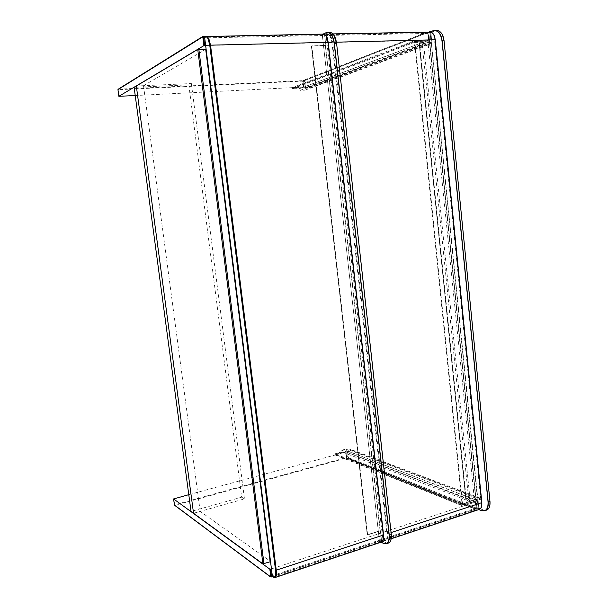 <?xml version="1.0" encoding="UTF-8"?>
<svg xmlns="http://www.w3.org/2000/svg" width="608" height="608" viewBox="0 0 608 608"><rect width="100%" height="100%" fill="white"/><g stroke="black" fill="none" stroke-linecap="round" stroke-linejoin="round"><path stroke-width="0.46" stroke-dasharray="3.04 2.28" d="M191.376 83.547L244.469 498.872L193.542 513.274L200.169 511.396L143.503 85.698L136.329 86.017L191.376 83.547L188.83 84.839L134.125 87.332M188.83 84.839L241.665 497.192L191.026 511.442M244.469 498.872L241.665 497.192M206.104 49.111L143.503 85.698M270.552 561.655L206.142 49.24M200.169 511.396L270.537 561.389M272.924 576.506L379.004 541.242L380.122 541.827L273.874 577.212L272.612 576.49M204.942 37.042L321.807 34.747L322.339 35.287L323.388 34.793L322.863 34.253L321.807 34.747M383.488 534.858L383.093 539.972C382.554 541.318 381.687 541.728 380.494 541.196L379.377 540.611L322.339 35.287M379.377 540.611L379.004 541.242M378.343 531.43L323.494 45.547L311.828 45.843L367.658 534.918L380.532 530.761L367.247 534.698L311.44 46.026L325.341 45.661L380.038 530.678L367.316 534.827L311.387 46.018L325.485 45.638L381.497 540.565L379.445 541.249L378.351 531.529M323.494 45.547L322.255 34.572L323.114 34.101L322.354 34.451M323.479 45.433L325.88 45.463L324.497 34.534L328.206 32.68L325.987 32.741M390.906 539.881C389.872 542.906 388.071 543.818 385.518 542.602L381.634 540.565L379.445 541.249L381.14 542.138M429.415 42.074L428.275 44.931L422.317 45.098L423.449 42.226L470.258 501.524L462.072 504.199L414.557 42.454L414.922 41.504L462.597 505.081L481.164 499.008L435.07 41.01L434.697 41.944L480.632 498.142L475.76 499.73L429.415 42.074L434.697 41.944M462.072 504.199L462.597 505.081M414.922 41.504L435.07 41.01M414.557 42.454L423.449 42.226M422.317 45.098L468.639 498.856L470.258 501.524M428.275 44.931L474.134 497.07L468.639 498.856M474.134 497.07L475.76 499.73M480.632 498.142L481.164 499.008M383.268 539.828L476.596 508.805L477.835 509.291L384.385 540.406L382.789 539.478L326.07 35.218L326.473 34.656L428.374 32.688L428.83 33.197L430.038 32.726L429.575 32.224L428.374 32.688M481.741 502.489L481.133 507.384C480.487 508.691 479.492 509.132 478.162 508.706L476.923 508.212L428.83 33.197M476.923 508.212L476.596 508.805M476.049 499.556L429.803 42.803L419.581 43.069L466.617 502.634L477.994 498.963L466.161 502.451L419.132 43.236L431.315 42.917L477.47 498.91L466.23 502.573L419.094 43.229L431.46 42.894L478.792 508.212L476.984 508.812L476.056 499.654M429.803 42.803L428.769 32.528L429.727 32.08L430.175 33.136L428.29 33.174L428.99 40.105L415.272 40.432L415.348 41.207L430.95 40.827L430.213 33.136L430.95 40.827M429.795 42.704L431.916 42.727L430.73 32.49L434.978 30.734L433.071 30.772M489.881 505.088C488.961 509.42 486.75 511.032 483.238 509.907L478.929 508.212L476.984 508.812L478.868 509.557M272.308 575.654L475.927 508.098L475.319 502.086L271.464 568.89M475.319 502.086L346.058 452.056L188.776 494.676M135.227 95.547L303.878 87.058L428.61 40.219L205.641 45.478M470.265 501.638L341.977 451.888L341.78 450.186L468.616 498.955L470.265 501.638L462.072 504.313L462.612 505.195L334.993 454.358L350.983 450.019L350.922 449.464L346.712 450.604L475.768 499.844L480.639 498.256L350.922 449.464M462.612 505.195L481.179 499.122L350.983 450.019M480.639 498.256L481.179 499.122M475.768 499.844L474.111 497.177L346.522 448.909L346.712 450.604M341.78 450.186L346.522 448.909M468.616 498.955L474.111 497.177M462.072 504.313L334.924 453.804L334.993 454.358L347.358 451.007L347.996 456.54L346.499 456.95L345.922 451.964L335.054 454.921L334.993 454.358L463.068 505.377L477.447 500.627L347.358 451.007M341.977 451.888L334.924 453.804M345.922 451.964L475.775 501.934L463.136 506.076L335.054 454.921M463.136 506.076L463.068 505.377M428.99 40.105L303.764 87.119L292.152 87.704L415.272 40.432M292.152 87.704L292.22 88.304L305.535 87.628L430.973 40.842M309.305 87.446L435.062 40.88L414.907 41.374L292.22 88.304L309.305 87.446L309.373 88.046L304.882 88.274L305.094 90.113L300.033 90.379L299.82 88.532L292.296 88.912L292.22 88.304L415.348 41.207M435.062 40.88L434.674 41.815L429.392 41.952L304.882 88.274M309.373 88.046L434.674 41.815M305.094 90.113L428.23 44.817L429.392 41.952M428.23 44.817L422.271 44.977L300.033 90.379M299.82 88.532L423.426 42.104L422.271 44.977M414.907 41.374L414.534 42.324L423.426 42.104M292.296 88.912L414.534 42.324M273.433 577.106L274.983 577.562M323.403 34.094L205.968 36.48L205.116 37.004M323.388 34.793L325.037 34.93C326.709 36.282 327.758 38.798 328.176 42.469M380.494 541.196L380.122 541.827L381.284 542.093M323.274 34.094L322.255 34.572L324.649 34.504L328.312 32.786C330.296 31.935 332.143 32.695 333.845 35.066M323.426 45.463L311.387 46.018L367.202 534.728L378.298 531.506M323.441 45.456L311.684 45.874L367.217 534.759L378.32 531.506M325.88 45.463L324.649 34.504L322.392 34.443M385.518 542.602L381.497 540.565L380.532 530.761M379.597 541.348L381.117 542.146L379.521 541.333M383.374 543.339L385.442 542.731L387.79 543.256M328.312 32.786L329.316 32.353M382.789 539.478L384.157 540.413L386.156 540.466C387.501 539.372 387.995 537.122 387.638 533.725L332.667 42.241L331.93 42.378L330.243 36.51C329.331 34.899 328.29 34.306 327.134 34.724L326.07 35.218M383.906 540.064C386.369 540.535 387.372 538.422 386.924 533.725L331.93 42.378M327.134 34.724L327.537 34.162L326.473 34.656M330.243 36.51L330.889 36.07L328.442 33.995L430.198 32.064M430.038 32.726L431.893 32.847C433.74 34.109 434.842 36.457 435.191 39.892M478.162 508.706L477.835 509.291L479.134 509.466M391.111 532.578L386.924 533.725M330.889 36.07L332.667 42.241L336.429 42.157M429.932 32.072L428.769 32.528L430.874 32.467L435.07 30.841C438.072 29.868 440.557 31.282 442.54 35.082M476.026 499.624L466.146 502.504L419.163 43.115L429.75 42.72L419.094 43.229L466.123 502.474L475.996 499.624M431.916 42.727L430.874 32.467L428.898 32.399M483.238 509.907L478.792 508.212L477.994 498.963M477.128 508.911L478.823 509.572M481.354 510.576L483.17 510.021L485.8 510.378M435.07 30.841L436.24 30.43M475.996 507.847L475.144 509.116L476.102 507.984L475.388 501.843M475.479 508.531L346.697 457.596L346.058 452.056M270.461 576.878L174.891 505.316L346.416 458.052L345.534 452.071M270.902 576.984L475.144 509.116L346.172 457.611L174.694 504.807L173.865 498.727M428.496 40.113L427.819 33.44L204.683 37.856M117.96 89.665L119.168 96.353M118.036 89.308L202.844 36.51L426.763 32.247L302.792 80.651L118.324 89.163L118.264 89.688L302.655 81.122L303.346 87.142M206.006 36.412L427.006 32.209L427.226 32.748L303.187 81.031L302.792 80.651L303.878 87.058M427.226 32.748L427.933 33.546L428.61 40.219M427.933 33.546L427.006 32.209L428.017 33.463L428.693 40.136M475.775 501.934L476.406 508.174L478.169 507.581L477.417 508.501L348.764 457.786L348.095 456.532L348.711 457.877L347.214 458.288L346.461 456.965L345.899 451.995M346.476 456.98L347.138 458.234L475.54 509.132L476.269 508.182L475.638 501.934M475.54 509.132L476.072 509.192L476.269 508.182M477.447 500.627L478.154 507.551L477.804 508.615L475.623 509.2L347.183 458.288L475.585 509.2L477.804 508.615L478.139 507.604L477.44 500.673M348.095 456.532L347.457 450.999M345.891 451.98L346.461 456.965L347.138 458.234M348.764 457.786L477.417 508.501M427.842 32.11L428.845 40.128M427.052 32.125L303.498 80.37L303.103 81.692L303.734 87.111M428.146 33.197L427.606 32.118M303.764 87.119L303.103 81.692L303.726 87.119M303.498 80.37L303.141 81.708L304.737 81.632L305.429 87.643M426.846 32.133L303.559 80.286L305.155 80.21L304.737 81.632L305.535 87.628M304.844 81.616L305.239 80.286L429.202 32.049L430.19 33.159M429.202 32.049L427.211 31.981M429.111 31.943L305.239 80.286M270.606 561.579L206.173 49.134M383.032 539.828L386.156 540.466L391.187 538.794M332.956 33.911L328.442 33.995L326.352 34.679M429.719 32.08L428.868 32.406M477.067 508.896L478.8 509.58M272.688 576.551L475.593 509.109L476.102 507.984L475.494 501.972M478.169 507.581L477.47 500.65M430.988 40.827L429.734 32.072M426.831 32.133L303.544 80.286L303.096 81.7"/><path stroke-width="0.91" d="M270.552 561.655L262.899 563.859L191.026 511.442L134.125 87.332L136.329 86.017L193.542 513.274L136.329 86.017L197.744 49.461L206.104 49.111M273.433 577.106L272.369 576.141L204.653 37.605L205.679 36.586M269.838 569.172L173.614 498.94L174.435 505.02L270.355 576.627L270.689 575.936L269.838 569.172L271.464 568.89M173.614 498.94L188.776 494.676M205.641 45.478L203.908 45.638L118.864 96.3L135.227 95.547M262.899 563.859L197.744 49.461M263.963 563.874L198.839 49.256M270.172 561.86L205.664 49.081M272.369 576.141L273.562 577.197L275.34 577.418C276.412 576.361 276.731 574.028 276.298 570.41L210.535 45.167L209.775 45.311L208.141 39.011C207.32 37.286 206.439 36.64 205.504 37.08L204.653 37.605M273.326 576.848C275.378 577.547 276.131 575.396 275.561 570.403L209.775 45.311M205.504 37.08L206.705 36.305L208.81 38.54L210.535 45.167L327.97 42.355C327.317 37.514 325.911 34.755 323.76 34.086L323.403 34.094M205.785 36.518L323.76 34.086C323.996 33.159 327.119 36.64 327.332 38.251L328.229 42.385L383.564 534.994L275.561 570.403M274.983 577.562L381.877 541.895L382.918 540.535L383.336 535.139L327.97 42.355L383.564 534.994C383.709 538.217 383.542 540.026 383.078 540.436L382.918 540.535M381.284 542.093L383.162 540.223M208.141 39.011L208.81 38.54M381.14 542.138L383.374 543.316C387.562 544.844 389.47 541.956 389.082 534.645L334.233 43.571C332.865 35.332 330.106 31.753 325.964 32.824L323.274 34.094M333.845 35.066L336.596 43.487M387.79 543.256L388.907 542.883C390.868 541.546 391.636 538.582 391.218 533.991L336.612 43.495L391.263 533.961L390.906 539.881M334.233 43.571L334.385 43.54C333.404 36.83 331.238 33.106 327.879 32.376L329.316 32.353M325.987 32.741L323.114 34.101L326.01 32.726M383.405 543.377L381.094 542.161L383.42 543.385L386.931 543.544L388.907 542.883C390.898 541.53 391.681 538.559 391.263 533.961M389.082 534.645L389.226 534.645C389.644 539.25 388.884 542.214 386.931 543.544L383.42 543.385M389.226 534.645L334.385 43.54L336.558 43.487C335.586 36.784 333.412 33.068 330.045 32.338C333.45 33.075 335.639 36.792 336.612 43.495L391.218 533.991L389.226 534.645M481.224 507.672L481.148 507.817C481.68 507.391 481.916 505.658 481.848 502.626L435.092 39.794C434.507 35.256 433.01 32.68 430.601 32.057C430.874 31.175 434.249 34.504 434.408 35.933L435.282 39.809L481.848 502.626L391.111 532.578M479.134 509.466L481.034 507.885L481.673 502.74L435.092 39.794L336.429 42.157M332.956 33.911L430.198 32.064M391.187 538.794L479.811 509.246L481.034 507.885M478.868 509.557L481.346 510.538C486.02 511.723 488.254 508.858 488.049 501.95L441.993 40.896C440.716 33.197 437.722 29.853 433.018 30.879L429.932 32.072M442.54 35.082L444.045 40.827C443.164 34.557 440.838 31.084 437.061 30.415L436.24 30.43M485.8 510.378L487.069 509.952C489.318 508.562 490.276 505.704 489.942 501.364L444.06 40.85L489.957 501.319L489.881 505.088M441.993 40.896L442.138 40.873C441.256 34.595 438.93 31.122 435.161 30.446L437.061 30.415C440.861 31.092 443.202 34.565 444.083 40.827M429.719 32.08L433.063 30.78L429.111 31.943M478.823 509.572L481.354 510.576M481.346 510.538L485.321 510.538L487.069 509.952C489.341 508.554 490.306 505.681 489.98 501.349L489.957 501.319M488.049 501.95L488.186 501.95C488.52 506.289 487.563 509.147 485.321 510.538L481.392 510.606L478.8 509.58M488.186 501.95L442.138 40.873L444.045 40.827L489.942 501.364L488.186 501.95M270.689 575.936L271.411 575.951L270.56 569.187M270.355 576.627L271.236 577.038L271.411 575.951L272.308 575.654M272.688 576.551L270.902 576.984M204.683 37.856L203.695 37.878L204.653 45.501M202.95 38.015L202.38 37.103L203.011 36.465L203.695 37.878L202.95 38.015L203.908 45.638M202.38 37.103L117.96 89.627L118.864 96.3L117.96 89.665M202.555 36.617L118.036 89.308M427.606 32.118L427.052 32.125M427.842 32.11L427.158 32.087M426.846 32.133L429.734 32.072M174.42 504.967L173.599 498.925M270.461 576.878L174.633 505.301M202.662 36.548L206.006 36.412"/></g></svg>
